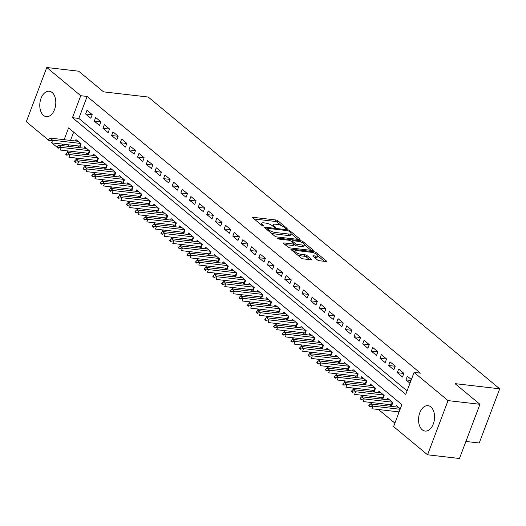 <?xml version="1.0" encoding="UTF-8"?>
<svg xmlns="http://www.w3.org/2000/svg" width="526" height="526" viewBox="0 0 526 526"><rect width="100%" height="100%" fill="white"/><g stroke="black" fill="none" stroke-linecap="round" stroke-linejoin="round"><path stroke-width="0.79" d="M286.67 228.705A1.124 0.329 20.7 0 0 287.124 228.613A1.124 0.329 20.7 0 0 286.953 228.317L277.919 220.821A1.611 0.473 20.7 0 0 275.821 219.967L253.276 217.363A1.611 0.473 20.7 0 0 252.625 217.494A1.611 0.473 20.7 0 0 252.875 217.922L261.902 225.417A1.124 0.329 20.7 0 0 263.375 226.009A1.124 0.329 20.7 0 0 263.835 225.917A1.124 0.329 20.7 0 0 263.657 225.621L262.487 224.648A5.148 1.512 20.7 0 1 261.685 223.294A5.148 1.512 20.7 0 1 263.776 222.853L265.656 223.07A5.148 1.512 20.7 0 1 272.383 225.792L273.553 226.765A1.124 0.329 20.7 0 0 275.019 227.357A1.124 0.329 20.7 0 0 275.479 227.265A1.124 0.329 20.7 0 0 275.302 226.969L274.138 225.996A5.148 1.512 20.7 0 1 273.329 224.641A5.148 1.512 20.7 0 1 275.42 224.201L277.301 224.418A5.148 1.512 20.7 0 1 284.027 227.14L285.197 228.113A1.124 0.329 20.7 0 0 286.67 228.705M422.233 429.788A12.775 7.929 96.6 0 1 419.097 415.047A12.775 7.929 96.6 0 1 428.019 405.671A12.775 7.929 96.6 0 1 430.866 406.94A12.775 7.929 96.6 0 1 434.003 421.681A12.775 7.929 96.6 0 1 425.08 431.057A12.775 7.929 96.6 0 1 422.233 429.788M43.474 115.365A12.775 7.929 96.6 0 1 40.338 100.624A12.775 7.929 96.6 0 1 49.26 91.254A12.775 7.929 96.6 0 1 52.107 92.517A12.775 7.929 96.6 0 1 55.243 107.265A12.775 7.929 96.6 0 1 46.321 116.634A12.775 7.929 96.6 0 1 43.474 115.365M317.402 259.903A1.611 0.473 20.7 0 0 319.506 260.751L325.831 261.481A1.611 0.473 20.7 0 0 326.482 261.35A1.611 0.473 20.7 0 0 326.232 260.922L316.205 252.598A1.611 0.473 20.7 0 0 314.101 251.75L291.562 249.14A1.611 0.473 20.7 0 0 290.904 249.278A1.611 0.473 20.7 0 0 291.154 249.699L301.188 258.023A1.611 0.473 20.7 0 0 303.285 258.877L310.925 259.759A1.611 0.473 20.7 0 0 311.583 259.62A1.611 0.473 20.7 0 0 311.326 259.2L307.039 255.636A1.611 0.473 20.7 0 0 304.935 254.788L301.148 254.347A4.3 1.262 20.7 0 1 296.782 252.901A4.3 1.262 20.7 0 1 294.849 250.941A4.3 1.262 20.7 0 1 296.598 250.573L311.438 252.289A4.3 1.262 20.7 0 1 315.804 253.742A4.3 1.262 20.7 0 1 317.737 255.695A4.3 1.262 20.7 0 1 315.988 256.063L313.516 255.781A1.611 0.473 20.7 0 0 312.858 255.919A1.611 0.473 20.7 0 0 313.108 256.34L317.402 259.903M48.688 140.278L26.3 121.697L46.775 67.506L78.67 71.201L103.563 91.859L148.214 97.027L499.7 388.813L455.049 383.638L479.936 404.303L448.04 400.608L427.566 454.799L393.586 426.593L401.884 404.625L68.584 127.936L64.139 139.692M46.775 67.506L80.754 95.712L72.457 117.686L405.763 394.375L414.061 372.401L448.04 400.608M414.061 372.401L420.438 373.144L87.138 96.455L80.754 95.712M299.399 239.547A1.611 0.473 20.7 0 0 300.057 239.409A1.611 0.473 20.7 0 0 299.8 238.982L289.773 230.658A1.611 0.473 20.7 0 0 287.676 229.809L265.13 227.199A1.611 0.473 20.7 0 0 264.479 227.337A1.611 0.473 20.7 0 0 264.729 227.765L274.756 236.089A1.611 0.473 20.7 0 0 276.86 236.937L299.399 239.547M302.989 241.631L313.016 249.955A1.611 0.473 20.7 0 1 313.266 250.376A1.611 0.473 20.7 0 1 312.615 250.514L290.076 247.904A1.611 0.473 20.7 0 1 287.972 247.056L283.678 243.492A1.611 0.473 20.7 0 1 283.429 243.071A1.611 0.473 20.7 0 1 284.079 242.933L293.225 243.992A1.611 0.473 20.7 0 0 293.876 243.854A1.611 0.473 20.7 0 0 293.626 243.433L290.779 241.066A1.611 0.473 20.7 0 0 288.675 240.218L279.161 239.113A1.124 0.329 20.7 0 1 278.017 238.738A1.124 0.329 20.7 0 1 277.511 238.225A1.124 0.329 20.7 0 1 277.971 238.127L300.885 240.776A1.611 0.473 20.7 0 1 302.989 241.631L302.555 242.782M398.031 411.779L398.905 412.509M389.378 404.593L391.423 406.296L392.804 402.633L387.609 398.32L387.083 399.721M380.719 397.406L382.764 399.109L384.151 395.447L378.957 391.134L378.424 392.534M372.06 390.22L374.111 391.923L375.492 388.26L370.297 383.947L369.771 385.348M363.407 383.033L365.452 384.736L366.832 381.074L361.638 376.761L361.112 378.161M354.748 375.847L356.792 377.55L358.18 373.887L352.985 369.574L352.453 370.975M346.088 368.66L348.14 370.357L349.52 366.701L344.326 362.388L343.794 363.788M337.429 361.474L339.48 363.17L340.861 359.514L335.667 355.201L335.141 356.602M328.776 354.287L330.821 355.984L332.208 352.328L327.014 348.015L326.482 349.415M320.117 347.101L322.162 348.797L323.549 345.135L318.355 340.828L317.822 342.229M311.458 339.914L313.509 341.611L314.89 337.948L309.696 333.642L309.17 335.042M302.805 332.728L304.85 334.424L306.237 330.762L301.043 326.455L300.51 327.856M294.146 325.541L296.191 327.238L297.578 323.575L292.384 319.269L291.851 320.669M285.486 318.355L287.538 320.051L288.919 316.389L283.724 312.076L283.198 313.483M276.834 311.168L278.879 312.865L280.259 309.203L275.065 304.889L274.539 306.296M268.175 303.982L270.219 305.678L271.607 302.016L266.412 297.703L265.88 299.11M259.515 296.795L261.567 298.492L262.947 294.83L257.753 290.516L257.221 291.923M250.863 289.609L252.907 291.305L254.288 287.643L249.094 283.33L248.568 284.73M242.203 282.416L244.248 284.119L245.635 280.457L240.441 276.143L239.909 277.544M233.544 275.23L235.595 276.932L236.976 273.27L231.782 268.957L231.249 270.357M224.885 268.043L226.936 269.746L228.317 266.084L223.123 261.77L222.597 263.171M216.232 260.857L218.277 262.559L219.664 258.897L214.47 254.584L213.937 255.984M207.573 253.67L209.618 255.373L211.005 251.711L205.811 247.398L205.278 248.798M198.913 246.484L200.965 248.187L202.346 244.524L197.151 240.211L196.625 241.612M190.261 239.297L192.306 241L193.686 237.338L188.492 233.025L187.966 234.425M181.601 232.111L183.646 233.814L185.034 230.151L179.839 225.838L179.307 227.239M172.942 224.924L174.994 226.627L176.374 222.965L171.18 218.652L170.654 220.052M164.29 217.738L166.334 219.441L167.715 215.778L162.521 211.465L161.995 212.866M155.63 210.551L157.675 212.254L159.062 208.592L153.868 204.279L153.336 205.679M146.971 203.365L149.022 205.068L150.403 201.405L145.209 197.092L144.676 198.493M138.312 196.178L140.363 197.881L141.744 194.219L136.55 189.906L136.024 191.306M129.659 188.992L131.704 190.688L133.091 187.032L127.897 182.719L127.364 184.12M121 181.805L123.045 183.502L124.432 179.846L119.238 175.533L118.705 176.933M112.34 174.619L114.392 176.315L115.773 172.653L110.578 168.346L110.052 169.747M103.688 167.432L105.733 169.129L107.12 165.466L101.926 161.16L101.393 162.56M95.028 160.246L97.073 161.942L98.461 158.28L93.266 153.973L92.734 155.374M86.369 153.059L88.421 154.756L89.801 151.094L84.607 146.787L84.081 148.187M92.214 114.615L87.02 110.302L85.633 113.964L90.827 118.278L92.214 114.615M100.874 121.802L95.679 117.489L94.292 121.151L99.486 125.464L100.874 121.802M109.526 128.988L104.332 124.675L102.951 128.337L108.146 132.651L109.526 128.988M118.186 136.175L112.991 131.862L111.611 135.524L116.805 139.837L118.186 136.175M126.845 143.361L121.651 139.055L120.263 142.71L125.458 147.024L126.845 143.361M135.498 150.548L130.303 146.241L128.923 149.897L134.117 154.21L135.498 150.548M144.157 157.734L138.963 153.428L137.582 157.083L142.776 161.397L144.157 157.734M152.816 164.921L147.622 160.614L146.235 164.276L151.429 168.583L152.816 164.921M161.469 172.114L156.275 167.801L154.894 171.463L160.088 175.769L161.469 172.114M170.128 179.3L164.934 174.987L163.553 178.649L168.747 182.956L170.128 179.3M178.787 186.487L173.593 182.174L172.206 185.836L177.4 190.142L178.787 186.487M187.447 193.673L182.252 189.36L180.865 193.022L186.059 197.335L187.447 193.673M196.099 200.86L190.905 196.546L189.524 200.209L194.719 204.522L196.099 200.86M204.759 208.046L199.564 203.733L198.177 207.395L203.378 211.708L204.759 208.046M213.418 215.233L208.224 210.919L206.836 214.582L212.031 218.895L213.418 215.233M222.071 222.419L216.876 218.106L215.496 221.768L220.69 226.081L222.071 222.419M230.73 229.606L225.536 225.292L224.155 228.955L229.349 233.268L230.73 229.606M239.389 236.792L234.195 232.479L232.808 236.141L238.002 240.454L239.389 236.792M248.042 243.979L242.848 239.665L241.467 243.328L246.661 247.641L248.042 243.979M256.701 251.165L251.507 246.852L250.126 250.514L255.32 254.827L256.701 251.165M265.36 258.351L260.166 254.038L258.779 257.701L263.973 262.014L265.36 258.351M274.02 265.538L268.819 261.225L267.438 264.887L272.632 269.2L274.02 265.538M282.672 272.724L277.478 268.411L276.097 272.074L281.292 276.387L282.672 272.724M291.332 279.911L286.137 275.598L284.75 279.26L289.944 283.573L291.332 279.911M299.991 287.097L294.797 282.784L293.409 286.446L298.604 290.76L299.991 287.097M308.644 294.284L303.449 289.971L302.069 293.633L307.263 297.946L308.644 294.284M317.303 301.47L312.109 297.157L310.728 300.819L315.922 305.133L317.303 301.47M325.962 308.657L320.768 304.344L319.381 308.006L324.575 312.319L325.962 308.657M334.615 315.843L329.421 311.537L328.04 315.192L333.234 319.506L334.615 315.843M343.274 323.03L338.08 318.723L336.699 322.379L341.893 326.692L343.274 323.03M351.933 330.216L346.739 325.91L345.352 329.565L350.546 333.878L351.933 330.216M360.586 337.403L355.392 333.096L354.011 336.758L359.205 341.065L360.586 337.403M369.245 344.596L364.051 340.283L362.67 343.945L367.865 348.251L369.245 344.596M377.905 351.782L372.71 347.469L371.323 351.131L376.517 355.438L377.905 351.782M386.564 358.969L381.37 354.655L379.982 358.318L385.177 362.624L386.564 358.969M395.217 366.155L390.022 361.842L388.642 365.504L393.836 369.817L395.217 366.155M403.876 373.342L398.682 369.028L397.294 372.691L402.495 377.004L403.876 373.342M87.138 96.455L78.834 118.422L407.071 390.903M411.358 379.555L407.341 376.215L405.954 379.877L409.978 383.217M66.848 150.798L69.051 152.632M75.501 157.984L77.71 159.819M84.16 165.171L86.369 167.005M92.819 172.357L95.022 174.191M101.472 179.544L103.681 181.378M110.131 186.73L112.34 188.564M118.791 193.916L121 195.751M127.443 201.103L129.652 202.937M136.102 208.289L138.312 210.124M144.762 215.476L146.971 217.31M153.414 222.662L155.624 224.497M162.074 229.849L164.283 231.683M170.733 237.035L172.942 238.87M179.392 244.228L181.595 246.056M188.045 251.415L190.254 253.243M196.704 258.601L198.913 260.429M205.364 265.788L207.573 267.616M214.016 272.974L216.225 274.809M222.676 280.161L224.885 281.995M231.335 287.347L233.544 289.182M239.987 294.534L242.197 296.368M248.647 301.72L250.856 303.555M257.306 308.907L259.515 310.741M265.965 316.093L268.168 317.928M274.618 323.28L276.827 325.114M283.277 330.466L285.486 332.3M291.937 337.653L294.139 339.487M300.589 344.839L302.798 346.673M309.249 352.025L311.458 353.86M317.908 359.212L320.117 361.046M326.561 366.398L328.77 368.233M335.22 373.585L337.429 375.419M343.879 380.771L346.088 382.606M352.532 387.958L354.741 389.792M361.191 395.144L363.4 396.979M369.85 402.331L372.06 404.165M378.51 409.517L394.894 423.128M73.647 132.144L70.517 140.429M68.847 144.847L68.281 146.359M77.716 145.873L79.761 147.569L81.142 143.907L75.948 139.594L75.422 141.001M395.743 406.907L396.269 405.507L400.293 408.847M465.898 441.459L479.225 443.004L499.7 388.813M479.936 404.303L459.461 458.494L427.566 454.799M57.341 147.464L51.811 142.875M62.469 144.104L61.897 145.617M78.834 118.422L72.457 117.686M85.633 113.964L92.175 114.721M94.292 121.151L100.828 121.907M102.951 128.337L109.487 129.094M111.611 135.524L118.146 136.28M120.263 142.71L126.805 143.473M128.923 149.897L135.458 150.66M137.582 157.083L144.117 157.846M146.235 164.276L152.777 165.032M154.894 171.463L161.429 172.219M163.553 178.649L170.089 179.405M172.206 185.836L178.748 186.592M180.865 193.022L187.401 193.778M189.524 200.209L196.06 200.965M198.177 207.395L204.719 208.151M206.836 214.582L213.378 215.338M215.496 221.768L222.031 222.524M224.155 228.955L230.69 229.711M232.808 236.141L239.35 236.897M241.467 243.328L248.002 244.084M250.126 250.514L256.662 251.27M258.779 257.701L265.321 258.457M267.438 264.887L273.974 265.643M276.097 272.074L282.633 272.83M284.75 279.26L291.292 280.016M293.409 286.446L299.945 287.203M302.069 293.633L308.604 294.389M310.728 300.819L317.263 301.576M319.381 308.006L325.923 308.762M328.04 315.192L334.575 315.955M336.699 322.379L343.235 323.142M345.352 329.565L351.894 330.328M354.011 336.758L360.547 337.514M362.67 343.945L369.206 344.701M371.323 351.131L377.865 351.887M379.982 358.318L386.518 359.074M388.642 365.504L395.177 366.26M397.294 372.691L403.837 373.447M405.954 379.877L411.016 380.462M272.777 226.108A5.148 1.512 20.7 0 0 272.77 226.121L273.329 224.641M261.133 224.76A5.148 1.512 20.7 0 0 261.126 224.773L261.685 223.294M281.338 225.582L277.366 222.288A1.611 0.473 20.7 0 0 275.262 221.433L254.163 218.994M267.05 228.955L266.018 228.83M297.959 239.376L290.996 233.603A5.148 1.512 20.7 0 0 290.188 232.255L288.958 231.236A1.124 0.329 20.7 0 0 287.485 230.638L267.701 228.35A1.124 0.329 20.7 0 0 267.241 228.442A1.124 0.329 20.7 0 0 267.418 228.738L268.648 229.763A5.148 1.512 20.7 0 0 275.374 232.485L288.899 234.05A5.148 1.512 20.7 0 0 290.996 233.61L290.444 235.076A5.148 1.512 20.7 0 1 288.347 235.516L274.822 233.952L275.374 232.485M270.785 232.788A5.148 1.512 20.7 0 0 274.822 233.952M304.442 244.761L311.175 250.35M284.967 244.564L292.673 245.458A1.611 0.473 20.7 0 0 293.324 245.32L293.876 243.854M290.878 241.151L292.114 241.296M302.706 245.09A4.3 1.262 20.7 0 0 304.462 244.721A4.3 1.262 20.7 0 0 302.529 242.762A4.3 1.262 20.7 0 0 298.163 241.316L292.936 240.711A1.611 0.473 20.7 0 0 292.278 240.849A1.611 0.473 20.7 0 0 292.535 241.27L295.382 243.63A1.611 0.473 20.7 0 0 297.479 244.485L302.706 245.09L302.154 246.556A4.3 1.262 20.7 0 0 303.91 246.188L304.462 244.721M302.154 246.556L296.927 245.951A1.611 0.473 20.7 0 1 294.823 245.096L293.745 244.202M317.737 255.695L317.185 257.161A4.3 1.262 20.7 0 1 315.436 257.53L314.403 257.411M297.492 254.959A4.3 1.262 20.7 0 0 300.596 255.814L301.148 254.347M309.485 259.594L306.48 257.102A1.611 0.473 20.7 0 0 304.383 256.247L300.596 255.814M294.81 251.047L292.449 250.77M324.384 261.317L317.711 255.774M77.999 141.297L50.009 138.055L52.607 140.212L51.607 142.848L79.676 146.096A1.637 0.48 -159.3 0 1 80.103 146.175L80.274 146.215M49.885 140.58L48.583 139.502L48.418 139.942L49.714 141.021L49.885 140.58L52.607 140.212L80.596 143.453M49.714 141.021L48.418 139.942M50.009 138.055L48.583 139.502M86.659 148.483L58.669 145.242L61.266 147.398L60.266 150.035L88.335 153.283A1.637 0.48 -159.3 0 1 88.763 153.362L88.927 153.401M58.537 147.767L57.242 146.688L57.078 147.129L58.373 148.207L58.537 147.767L61.266 147.398L89.256 150.64M58.373 148.207L57.078 147.129M58.669 145.242L57.242 146.688M95.311 155.67L67.321 152.428L69.919 154.585L68.926 157.221L96.994 160.469A1.637 0.48 -159.3 0 1 97.422 160.548L97.586 160.588M67.197 154.953L65.901 153.875L65.73 154.315L67.032 155.394L67.197 154.953L69.919 154.585L97.908 157.826M67.032 155.394L65.73 154.315M67.321 152.428L65.901 153.875M103.97 162.856L75.981 159.615L78.578 161.771L77.578 164.408L105.647 167.656A1.637 0.48 -159.3 0 1 106.074 167.735L106.245 167.781M75.856 162.139L74.554 161.061L74.39 161.502L75.691 162.58L75.856 162.139L78.578 161.771L106.568 165.013M75.691 162.58L74.39 161.502M75.981 159.615L74.554 161.061M112.63 170.043L84.64 166.801L87.237 168.958L86.238 171.594L114.306 174.842A1.637 0.48 -159.3 0 1 114.734 174.921L114.905 174.967M84.515 169.326L83.213 168.248L83.049 168.688L84.344 169.766L84.515 169.326L87.237 168.958L115.227 172.199M84.344 169.766L83.049 168.688M84.64 166.801L83.213 168.248M121.282 177.229L93.293 173.988L95.89 176.144L94.897 178.781L122.966 182.029A1.637 0.48 -159.3 0 1 123.393 182.108L123.557 182.154M93.168 176.512L91.872 175.434L91.702 175.875L93.003 176.953L93.168 176.512L95.89 176.144L123.88 179.386M93.003 176.953L91.702 175.875M93.293 173.988L91.872 175.434M129.942 184.416L101.952 181.181L104.549 183.331L103.556 185.967L131.618 189.222A1.637 0.48 -159.3 0 1 132.046 189.294L132.217 189.34M101.827 183.699L100.525 182.621L100.361 183.061L101.663 184.139L101.827 183.699L104.549 183.331L132.539 186.572M101.663 184.139L100.361 183.061M101.952 181.181L100.525 182.621M138.601 191.602L110.611 188.367L113.208 190.517L112.209 193.154L140.278 196.408A1.637 0.48 -159.3 0 1 140.705 196.481L140.876 196.527M110.486 190.885L109.184 189.807L109.02 190.248L110.315 191.326L110.486 190.885L113.208 190.517L141.198 193.759M110.315 191.326L109.02 190.248M110.611 188.367L109.184 189.807M147.254 198.789L119.264 195.554L121.861 197.71L120.868 200.34L148.937 203.595A1.637 0.48 -159.3 0 1 149.364 203.674L149.529 203.713M119.139 198.072L117.844 196.994L117.679 197.434L118.975 198.512L119.139 198.072L121.861 197.71L149.851 200.945M118.975 198.512L117.679 197.434M119.264 195.554L117.844 196.994M155.913 205.975L127.923 202.74L130.52 204.897L129.528 207.533L157.59 210.781A1.637 0.48 -159.3 0 1 158.017 210.86L158.188 210.9M127.798 205.258L126.503 204.18L126.332 204.621L127.634 205.699L127.798 205.258L130.52 204.897L158.51 208.132M127.634 205.699L126.332 204.621M127.923 202.74L126.503 204.18M164.572 213.161L136.582 209.927L139.18 212.083L138.18 214.72L166.249 217.968A1.637 0.48 -159.3 0 1 166.676 218.047L166.847 218.086M136.458 212.445L135.156 211.373L134.991 211.807L136.287 212.885L136.458 212.445L139.18 212.083L167.169 215.318M136.287 212.885L134.991 211.807M136.582 209.927L135.156 211.373M173.225 220.348L145.242 217.113L147.839 219.27L146.839 221.906L174.908 225.154A1.637 0.48 -159.3 0 1 175.336 225.233L175.5 225.273M145.11 219.638L143.815 218.56L143.651 218.994L144.946 220.072L145.11 219.638L147.839 219.27L175.822 222.505M144.946 220.072L143.651 218.994M145.242 217.113L143.815 218.56M181.884 227.541L153.894 224.3L156.492 226.456L155.499 229.093L183.567 232.341A1.637 0.48 -159.3 0 1 183.995 232.42L184.159 232.459M153.77 226.824L152.474 225.746L152.303 226.18L153.605 227.258L153.77 226.824L156.492 226.456L184.481 229.691M153.605 227.258L152.303 226.18M153.894 224.3L152.474 225.746M190.543 234.727L162.554 231.486L165.151 233.643L164.151 236.279L192.22 239.527A1.637 0.48 -159.3 0 1 192.647 239.606L192.818 239.646M162.429 234.011L161.127 232.933L160.963 233.366L162.264 234.445L162.429 234.011L165.151 233.643L193.141 236.878M162.264 234.445L160.963 233.366M162.554 231.486L161.127 232.933M199.203 241.914L171.213 238.672L173.81 240.829L172.811 243.466L200.879 246.714A1.637 0.48 -159.3 0 1 201.307 246.793L201.478 246.832M171.081 241.197L169.786 240.119L169.622 240.56L170.917 241.631L171.081 241.197L173.81 240.829L201.8 244.071M170.917 241.631L169.622 240.56M171.213 238.672L169.786 240.119M207.855 249.1L179.866 245.859L182.463 248.016L181.47 250.652L209.539 253.9A1.637 0.48 -159.3 0 1 209.966 253.979L210.13 254.019M179.741 248.384L178.445 247.305L178.275 247.746L179.576 248.824L179.741 248.384L182.463 248.016L210.453 251.257M179.576 248.824L178.275 247.746M179.866 245.859L178.445 247.305M216.515 256.287L188.525 253.045L191.122 255.202L190.123 257.839L218.191 261.087A1.637 0.48 -159.3 0 1 218.619 261.166L218.79 261.205M188.4 255.57L187.098 254.492L186.934 254.932L188.236 256.011L188.4 255.57L191.122 255.202L219.112 258.444M188.236 256.011L186.934 254.932M188.525 253.045L187.098 254.492M225.174 263.473L197.184 260.232L199.781 262.389L198.782 265.025L226.851 268.273A1.637 0.48 -159.3 0 1 227.278 268.352L227.449 268.392M197.059 262.757L195.757 261.678L195.593 262.119L196.888 263.197L197.059 262.757L199.781 262.389L227.771 265.63M196.888 263.197L195.593 262.119M197.184 260.232L195.757 261.678M233.827 270.66L205.837 267.418L208.434 269.575L207.441 272.212L235.51 275.46A1.637 0.48 -159.3 0 1 235.937 275.539L236.102 275.578M205.712 269.943L204.417 268.865L204.252 269.305L205.548 270.384L205.712 269.943L208.434 269.575L236.424 272.816M205.548 270.384L204.252 269.305M205.837 267.418L204.417 268.865M242.486 277.846L214.496 274.605L217.093 276.761L216.101 279.398L244.163 282.646A1.637 0.48 -159.3 0 1 244.59 282.725L244.761 282.764M214.371 277.13L213.069 276.051L212.905 276.492L214.207 277.57L214.371 277.13L217.093 276.761L245.083 280.003M214.207 277.57L212.905 276.492M214.496 274.605L213.069 276.051M251.145 285.033L223.155 281.791L225.753 283.948L224.753 286.585L252.822 289.833A1.637 0.48 -159.3 0 1 253.249 289.911L253.42 289.951M223.031 284.316L221.729 283.238L221.564 283.678L222.86 284.757L223.031 284.316L225.753 283.948L253.742 287.189M222.86 284.757L221.564 283.678M223.155 281.791L221.729 283.238M259.798 292.219L231.808 288.978L234.405 291.134L233.412 293.771L261.481 297.019A1.637 0.48 -159.3 0 1 261.909 297.098L262.073 297.137M231.683 291.503L230.388 290.424L230.224 290.865L231.519 291.943L231.683 291.503L234.405 291.134L262.395 294.376M231.519 291.943L230.224 290.865M231.808 288.978L230.388 290.424M268.457 299.406L240.467 296.164L243.065 298.321L242.072 300.957L270.134 304.206A1.637 0.48 -159.3 0 1 270.561 304.284L270.732 304.324M240.343 298.689L239.047 297.611L238.876 298.051L240.178 299.13L240.343 298.689L243.065 298.321L271.054 301.562M240.178 299.13L238.876 298.051M240.467 296.164L239.047 297.611M277.117 306.592L249.127 303.351L251.724 305.507L250.724 308.144L278.793 311.392A1.637 0.48 -159.3 0 1 279.221 311.471L279.391 311.51M249.002 305.876L247.7 304.797L247.536 305.238L248.831 306.316L249.002 305.876L251.724 305.507L279.714 308.749M248.831 306.316L247.536 305.238M249.127 303.351L247.7 304.797M285.776 313.779L257.786 310.537L260.383 312.694L259.384 315.33L287.452 318.578A1.637 0.48 -159.3 0 1 287.88 318.657L288.044 318.697M257.655 313.062L256.359 311.984L256.195 312.424L257.49 313.503L257.655 313.062L260.383 312.694L288.373 315.935M257.49 313.503L256.195 312.424M257.786 310.537L256.359 311.984M294.428 320.965L266.439 317.724L269.036 319.88L268.043 322.517L296.112 325.765A1.637 0.48 -159.3 0 1 296.539 325.844L296.703 325.883M266.314 320.249L265.019 319.17L264.848 319.611L266.149 320.689L266.314 320.249L269.036 319.88L297.026 323.122M266.149 320.689L264.848 319.611M266.439 317.724L265.019 319.17M303.088 328.152L275.098 324.91L277.695 327.067L276.696 329.703L304.764 332.951A1.637 0.48 -159.3 0 1 305.192 333.03L305.363 333.07M274.973 327.435L273.671 326.357L273.507 326.797L274.809 327.876L274.973 327.435L277.695 327.067L305.685 330.308M274.809 327.876L273.507 326.797M275.098 324.91L273.671 326.357M311.747 335.338L283.757 332.097L286.354 334.253L285.355 336.89L313.424 340.138A1.637 0.48 -159.3 0 1 313.851 340.217L314.022 340.263M283.632 334.621L282.33 333.543L282.166 333.984L283.461 335.062L283.632 334.621L286.354 334.253L314.344 337.495M283.461 335.062L282.166 333.984M283.757 332.097L282.33 333.543M320.4 342.525L292.41 339.283L295.007 341.44L294.014 344.076L322.083 347.324A1.637 0.48 -159.3 0 1 322.51 347.403L322.675 347.449M292.285 341.808L290.99 340.73L290.819 341.17L292.121 342.248L292.285 341.808L295.007 341.44L322.997 344.681M292.121 342.248L290.819 341.17M292.41 339.283L290.99 340.73M329.059 349.711L301.069 346.47L303.666 348.626L302.674 351.263L330.736 354.511A1.637 0.48 -159.3 0 1 331.163 354.59L331.334 354.636M300.944 348.994L299.642 347.916L299.478 348.357L300.78 349.435L300.944 348.994L303.666 348.626L331.656 351.868M300.78 349.435L299.478 348.357M301.069 346.47L299.642 347.916M337.718 356.898L309.729 353.663L312.326 355.813L311.326 358.449L339.395 361.704A1.637 0.48 -159.3 0 1 339.822 361.776L339.993 361.822M309.604 356.181L308.302 355.103L308.137 355.543L309.433 356.621L309.604 356.181L312.326 355.813L340.315 359.054M309.433 356.621L308.137 355.543M309.729 353.663L308.302 355.103M346.371 364.084L318.381 360.849L320.978 362.999L319.986 365.636L348.054 368.89A1.637 0.48 -159.3 0 1 348.482 368.963L348.646 369.009M318.256 363.367L316.961 362.289L316.797 362.73L318.092 363.808L318.256 363.367L320.978 362.999L348.968 366.241M318.092 363.808L316.797 362.73M318.381 360.849L316.961 362.289M355.03 371.271L327.04 368.036L329.638 370.192L328.645 372.822L356.707 376.077A1.637 0.48 -159.3 0 1 357.134 376.156L357.305 376.195M326.916 370.554L325.62 369.476L325.449 369.916L326.751 370.994L326.916 370.554L329.638 370.192L357.627 373.427M326.751 370.994L325.449 369.916M327.04 368.036L325.62 369.476M363.69 378.457L335.7 375.222L338.297 377.379L337.298 380.015L365.366 383.263A1.637 0.48 -159.3 0 1 365.794 383.342L365.964 383.382M335.575 377.74L334.273 376.662L334.109 377.103L335.404 378.181L335.575 377.74L338.297 377.379L366.287 380.614M335.404 378.181L334.109 377.103M335.7 375.222L334.273 376.662M372.342 385.643L344.359 382.409L346.956 384.565L345.957 387.202L374.025 390.45A1.637 0.48 -159.3 0 1 374.453 390.529L374.617 390.568M344.228 384.927L342.932 383.855L342.768 384.289L344.063 385.367L344.228 384.927L346.956 384.565L374.939 387.8M344.063 385.367L342.768 384.289M344.359 382.409L342.932 383.855M381.002 392.83L353.012 389.595L355.609 391.752L354.616 394.388L382.685 397.636A1.637 0.48 -159.3 0 1 383.112 397.715L383.276 397.755M352.887 392.12L351.592 391.042L351.421 391.475L352.722 392.554L352.887 392.12L355.609 391.752L383.599 394.987M352.722 392.554L351.421 391.475M353.012 389.595L351.592 391.042M389.661 400.023L361.671 396.782L364.268 398.938L363.269 401.575L391.337 404.823A1.637 0.48 -159.3 0 1 391.765 404.902L391.936 404.941M361.546 399.306L360.244 398.228L360.08 398.662L361.382 399.74L361.546 399.306L364.268 398.938L392.258 402.173M361.382 399.74L360.08 398.662M361.671 396.782L360.244 398.228M398.32 407.209L370.33 403.968L372.927 406.125L400.128 409.274M370.199 406.493L368.904 405.414L368.739 405.848L370.034 406.927L370.199 406.493L372.927 406.125L371.928 408.761L399.135 411.911M370.034 406.927L368.739 405.848M370.33 403.968L368.904 405.414M286.795 228.718L286.953 228.317M263.506 226.022L263.657 225.621M275.151 227.37L275.302 226.969M273.783 226.923L274.138 225.996M262.139 225.575L262.487 224.648M253.019 218.04L253.276 217.363M275.262 221.433L275.821 219.967M277.366 222.288L277.919 220.821M264.874 227.883L265.13 227.199M287.367 230.625L287.676 229.809M289.412 231.611L289.773 230.658M299.583 239.56L299.8 238.982M267.057 229.691L267.418 228.738M268.286 230.717L268.648 229.763M288.347 235.516L288.899 234.05M312.799 250.527L313.016 249.955M283.823 243.61L284.079 242.933M292.673 245.458L293.225 243.992M277.794 238.6L277.971 238.127M300.477 241.868L300.885 240.776M292.173 242.223L292.535 241.27M294.823 245.096L295.382 243.63M296.927 245.951L297.479 244.485M313.253 256.458L313.516 255.781M315.436 257.53L315.988 256.063M304.383 256.247L304.935 254.788M306.48 257.102L307.039 255.636M311.109 259.772L311.326 259.2M291.305 249.824L291.562 249.14M313.693 252.828L314.101 251.75M315.778 253.729L316.205 252.598M326.015 261.501L326.232 260.922M80.103 146.175L81.004 143.795M79.676 146.096L80.656 143.506M88.763 153.362L89.663 150.982M88.335 153.283L89.315 150.692M97.422 160.548L98.323 158.168M96.994 160.469L97.974 157.879M106.074 167.735L106.975 165.355M105.647 167.656L106.627 165.065M114.734 174.921L115.635 172.541M114.306 174.842L115.286 172.252M123.393 182.108L124.294 179.728M122.966 182.029L123.945 179.438M132.046 189.294L132.946 186.914M131.618 189.222L132.598 186.625M140.705 196.481L141.606 194.101M140.278 196.408L141.257 193.811M149.364 203.674L150.265 201.287M148.937 203.595L149.917 200.998M158.017 210.86L158.918 208.474M157.59 210.781L158.576 208.184M166.676 218.047L167.577 215.66M166.249 217.968L167.229 215.371M175.336 225.233L176.236 222.846M174.908 225.154L175.888 222.557M183.995 232.42L184.896 230.033M183.567 232.341L184.547 229.744M192.647 239.606L193.548 237.219M192.22 239.527L193.2 236.93M201.307 246.793L202.208 244.406M200.879 246.714L201.859 244.117M209.966 253.979L210.867 251.592M209.539 253.9L210.518 251.303M218.619 261.166L219.52 258.779M218.191 261.087L219.171 258.49M227.278 268.352L228.179 265.965M226.851 268.273L227.83 265.676M235.937 275.539L236.838 273.152M235.51 275.46L236.49 272.863M244.59 282.725L245.491 280.338M244.163 282.646L245.142 280.056M253.249 289.911L254.15 287.525M252.822 289.833L253.802 287.242M261.909 297.098L262.809 294.718M261.481 297.019L262.461 294.428M270.561 304.284L271.462 301.904M270.134 304.206L271.12 301.615M279.221 311.471L280.121 309.091M278.793 311.392L279.773 308.801M287.88 318.657L288.781 316.277M287.452 318.578L288.432 315.988M296.539 325.844L297.44 323.464M296.112 325.765L297.091 323.174M305.192 333.03L306.093 330.65M304.764 332.951L305.744 330.361M313.851 340.217L314.752 337.837M313.424 340.138L314.403 337.547M322.51 347.403L323.411 345.023M322.083 347.324L323.063 344.734M331.163 354.59L332.064 352.21M330.736 354.511L331.715 351.92M339.822 361.776L340.723 359.396M339.395 361.704L340.375 359.107M348.482 368.963L349.382 366.583M348.054 368.89L349.034 366.293M357.134 376.156L358.035 373.769M356.707 376.077L357.693 373.48M365.794 383.342L366.694 380.955M365.366 383.263L366.346 380.666M374.453 390.529L375.354 388.142M374.025 390.45L375.005 387.853M383.112 397.715L384.013 395.328M382.685 397.636L383.664 395.039M391.765 404.902L392.666 402.515M391.337 404.823L392.317 402.226M266.84 229.514L267.241 228.442M291.858 241.96L292.278 240.849M294.323 252.329L294.849 250.941"/></g></svg>
